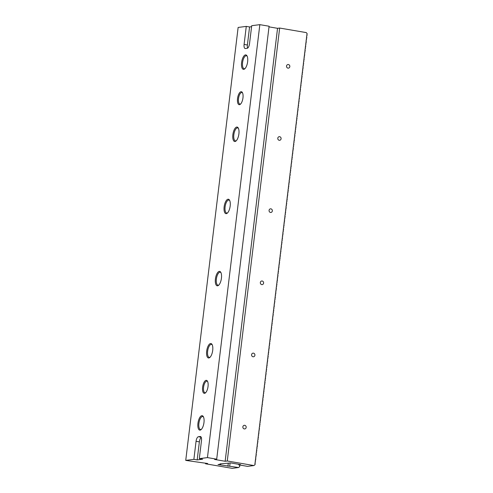 <?xml version="1.0" encoding="UTF-8"?>
<svg xmlns="http://www.w3.org/2000/svg" width="493" height="493" viewBox="0 0 493 493"><rect width="100%" height="100%" fill="white"/><g stroke="black" fill="none" stroke-linecap="round" stroke-linejoin="round"><path stroke-width="0.74" d="M239.955 465.065L239.469 465.484L239.783 466.532L238.544 467.537L218.011 464.56L220.722 464.215L220.772 463.808M220.722 464.215L220.001 463.907L230.669 462.933L240.584 464.628L238.772 464.862L247.591 466.372L253.926 465.552L227.267 460.992L279.66 28.046L306.313 32.606L307.262 33.986L306.714 34.886L307.09 35.428L306.541 36.328L306.849 37.376L306.363 37.77L306.738 38.312L306.19 39.212L306.566 39.754L306.017 40.654L306.326 41.702L305.839 42.102L306.215 42.645L305.666 43.544L306.042 44.087L305.494 44.986L305.802 46.034L305.315 46.428L305.691 46.971L305.142 47.87L305.518 48.413L304.97 49.318L305.278 50.366L304.791 50.761L305.167 51.303L304.619 52.203L304.988 52.745L304.446 53.645L304.754 54.692L304.267 55.087L304.643 55.629L304.095 56.529L304.464 57.071L303.922 57.977L304.23 59.024L303.743 59.419L304.119 59.961L303.571 60.861L303.941 61.403L303.398 62.303L303.706 63.35L303.22 63.745L303.596 64.287L303.047 65.193L303.417 65.735L302.875 66.635L303.183 67.683L302.696 68.077L303.072 68.619L302.523 69.519L302.893 70.061L302.351 70.961L302.659 72.009L302.172 72.403L302.548 72.952L301.999 73.851L302.369 74.394L301.827 75.293L302.135 76.341L301.648 76.735L302.024 77.278L301.476 78.177L301.845 78.72L301.303 79.619L301.611 80.667L301.124 81.068L301.5 81.61L300.952 82.51L301.322 83.052L300.779 83.952L301.087 84.999L300.601 85.394L300.976 85.936L300.428 86.836L300.798 87.378L300.255 88.284L300.564 89.332L300.077 89.726L300.453 90.268L299.904 91.168L300.274 91.71L299.732 92.61L300.04 93.658L299.553 94.052L299.929 94.594L299.38 95.494L299.75 96.036L299.208 96.942L299.516 97.99L299.029 98.384L299.405 98.927L298.857 99.826L299.165 100.874L298.678 101.268L299.054 101.811L298.505 102.71L298.881 103.253L298.333 104.159L298.641 105.206L298.154 105.601L298.53 106.143L297.982 107.043L298.357 107.585L297.809 108.485L298.117 109.532L297.63 109.927L298.006 110.469L297.458 111.369L297.834 111.917L297.285 112.817L297.593 113.865L297.106 114.259L297.482 114.801L296.934 115.701L297.31 116.243L296.761 117.143L297.069 118.191L296.583 118.585L296.959 119.127L296.41 120.033L296.786 120.575L296.238 121.475L296.546 122.523L296.059 122.917L296.435 123.46L295.886 124.359L296.262 124.902L295.714 125.801L296.022 126.849L295.535 127.249L295.911 127.792L295.362 128.691L295.738 129.234L295.19 130.134L295.498 131.181L295.011 131.576L295.387 132.118L294.839 133.018L295.208 133.56L294.666 134.46L294.974 135.507L294.487 135.908L294.863 136.45L294.315 137.35L294.685 137.892L294.142 138.792L294.45 139.839L293.964 140.234L294.339 140.776L293.791 141.676L294.161 142.218L293.618 143.124L293.927 144.172L293.44 144.566L293.816 145.108L293.267 146.008L293.637 146.55L293.095 147.45L293.403 148.498L292.916 148.892L293.292 149.434L292.743 150.334L293.113 150.876L292.571 151.782L292.879 152.83L292.392 153.224L292.768 153.767L292.22 154.666L292.589 155.209L292.047 156.108L292.355 157.156L291.868 157.55L292.244 158.093L291.696 158.999L292.066 159.541L291.523 160.441L291.831 161.488L291.345 161.883L291.72 162.425L291.172 163.325L291.542 163.867L290.999 164.767L291.308 165.814L290.821 166.209L291.197 166.757L290.648 167.657L291.018 168.199L290.476 169.099L290.784 170.147L290.297 170.541L290.673 171.083L290.124 171.983L290.494 172.525L289.952 173.425L290.26 174.473L289.773 174.873L290.149 175.416L289.601 176.315L289.909 177.363L289.422 177.757L289.798 178.3L289.249 179.199L289.625 179.742L289.077 180.641L289.385 181.689L288.898 182.09L289.274 182.632L288.725 183.532L289.101 184.074L288.553 184.974L288.861 186.021L288.374 186.416L288.75 186.958L288.202 187.858L288.578 188.4L288.029 189.3L288.337 190.347L287.85 190.748L288.226 191.29L287.678 192.19L288.054 192.732L287.505 193.632L287.813 194.68L287.327 195.074L287.702 195.616L287.154 196.516L287.53 197.058L286.981 197.964L287.29 199.012L286.803 199.406L287.179 199.948L286.63 200.848L287.006 201.391L286.458 202.29L286.766 203.338L286.279 203.732L286.655 204.275L286.106 205.174L286.482 205.723L285.934 206.622L286.242 207.67L285.755 208.064L286.131 208.607L285.583 209.507L285.952 210.049L285.41 210.949L285.718 211.996L285.231 212.391L285.607 212.933L285.059 213.839L285.429 214.381L284.886 215.281L285.194 216.328L284.707 216.723L285.083 217.265L284.535 218.165L284.905 218.707L284.362 219.607L284.671 220.654L284.184 221.055L284.56 221.597L284.011 222.497L284.381 223.039L283.839 223.939L284.147 224.987L283.66 225.381L284.036 225.923L283.487 226.823L283.857 227.365L283.315 228.265L283.623 229.313L283.136 229.713L283.512 230.256L282.964 231.155L283.333 231.698L282.791 232.597L283.099 233.645L282.612 234.039L282.988 234.582L282.44 235.481L282.809 236.024L282.267 236.93L282.575 237.977L282.088 238.372L282.464 238.914L281.916 239.814L282.286 240.356L281.743 241.256L282.051 242.303L281.565 242.698L281.941 243.24L281.392 244.14L281.762 244.682L281.22 245.588L281.528 246.636L281.041 247.03L281.417 247.572L280.868 248.472L281.238 249.014L280.696 249.914L281.004 250.962L280.517 251.356L280.893 251.898L280.344 252.804L280.714 253.347L280.172 254.246L280.48 255.294L279.993 255.688L280.307 256.736L279.821 257.13L280.129 258.178L279.642 258.572L280.018 259.115L279.469 260.014L279.845 260.563L279.297 261.463L279.605 262.51L279.118 262.905L279.494 263.447L278.946 264.347L279.321 264.889L278.773 265.789L279.081 266.836L278.594 267.231L278.97 267.773L278.422 268.679L278.798 269.221L278.249 270.121L278.557 271.168L278.07 271.563L278.446 272.105L277.898 273.005L278.274 273.547L277.725 274.447L278.034 275.495L277.547 275.895L277.923 276.437L277.374 277.337L277.75 277.879L277.202 278.779L277.51 279.827L277.023 280.221L277.399 280.764L276.85 281.663L277.226 282.206L276.678 283.105L276.986 284.153L276.499 284.553L276.875 285.096L276.326 285.995L276.702 286.538L276.154 287.437L276.462 288.485L275.975 288.88L276.351 289.422L275.803 290.322L276.172 290.864L275.63 291.77L275.938 292.817L275.451 293.212L275.827 293.754L275.279 294.654L275.649 295.196L275.106 296.096L275.414 297.143L274.928 297.538L275.304 298.08L274.755 298.98L275.125 299.528L274.583 300.428L274.891 301.476L274.404 301.87L274.78 302.412L274.231 303.312L274.601 303.854L274.059 304.754L274.367 305.802L273.88 306.196L274.256 306.738L273.707 307.644L274.077 308.187L273.535 309.086L273.843 310.134L273.356 310.528L273.732 311.071L273.184 311.97L273.553 312.513L273.011 313.412L273.319 314.46L272.832 314.861L273.208 315.403L272.66 316.303L273.03 316.845L272.487 317.745L272.795 318.792L272.309 319.187L272.684 319.729L272.136 320.629L272.506 321.171L271.963 322.071L272.272 323.118L271.785 323.519L272.161 324.061L271.612 324.961L271.982 325.503L271.44 326.403L271.748 327.451L271.261 327.845L271.637 328.387L271.088 329.287L271.458 329.829L270.916 330.735L271.224 331.783L270.737 332.177L271.051 333.225L270.565 333.619L270.873 334.667L270.386 335.061L270.762 335.604L270.213 336.503L270.589 337.046L270.041 337.945L270.349 338.993L269.862 339.394L270.238 339.936L269.689 340.836L270.065 341.378L269.517 342.278L269.825 343.325L269.338 343.72L269.714 344.262L269.166 345.162L269.542 345.704L268.993 346.61L269.301 347.657L268.814 348.052L269.19 348.594L268.642 349.494L269.018 350.036L268.469 350.936L268.777 351.984L268.291 352.378L268.667 352.92L268.118 353.82L268.494 354.368L267.945 355.268L268.254 356.316L267.767 356.71L268.143 357.252L267.594 358.152L267.97 358.694L267.422 359.594L267.73 360.642L267.243 361.036L267.619 361.579L267.07 362.484L267.446 363.027L266.898 363.926L267.206 364.974L266.719 365.368L267.095 365.911L266.547 366.81L266.916 367.353L266.374 368.253L266.682 369.3L266.195 369.701L266.571 370.243L266.023 371.143L266.393 371.685L265.85 372.585L266.158 373.632L265.672 374.027L266.047 374.569L265.499 375.469L265.869 376.011L265.326 376.911L265.635 377.958L265.148 378.359L265.524 378.901L264.975 379.801L265.345 380.343L264.803 381.243L265.111 382.291L264.624 382.685L265 383.227L264.451 384.127L264.821 384.669L264.279 385.575L264.587 386.623L264.1 387.017L264.476 387.56L263.928 388.459L264.297 389.002L263.755 389.901L264.063 390.949L263.576 391.343L263.952 391.886L263.404 392.785L263.773 393.334L263.231 394.234L263.539 395.281L263.052 395.676L263.428 396.218L262.88 397.118L263.25 397.66L262.707 398.56L263.015 399.607L262.529 400.002L262.905 400.544L262.356 401.45L262.726 401.992L262.184 402.892L262.492 403.94L262.005 404.334L262.381 404.876L261.832 405.776L262.202 406.318L261.66 407.218L261.968 408.266L261.481 408.666L261.795 409.714L261.308 410.108L261.617 411.156L261.13 411.55L261.506 412.093L260.957 412.992L261.272 414.04L260.785 414.434L261.093 415.482L260.606 415.876L260.982 416.419L260.433 417.325L260.809 417.867L260.261 418.767L260.569 419.814L260.082 420.209L260.458 420.751L259.91 421.651L260.286 422.193L259.737 423.093L260.045 424.14L259.558 424.541L259.934 425.083L259.386 425.983L259.762 426.525L259.213 427.425L259.521 428.472L259.035 428.867L259.41 429.409L258.862 430.309L259.238 430.851L258.689 431.751L258.998 432.799L258.511 433.199L258.887 433.741L258.338 434.641L258.714 435.183L258.166 436.083L258.474 437.131L257.987 437.525L258.363 438.067L257.814 438.967L258.19 439.51L257.642 440.415L257.95 441.463L257.463 441.857L257.839 442.4L257.291 443.299L257.666 443.842L257.118 444.741L257.426 445.789L256.939 446.183L257.315 446.726L256.767 447.632L257.136 448.174L256.594 449.074L256.902 450.121L256.415 450.516L256.791 451.058L256.243 451.958L256.613 452.5L256.07 453.4L256.378 454.447L255.892 454.842L256.268 455.384L255.719 456.29L256.089 456.832L255.547 457.732L255.855 458.78L255.368 459.174L255.744 459.716L255.195 460.616L255.565 461.158L255.023 462.058L255.331 463.106L254.844 463.506L255.158 464.554L253.926 465.552M240.72 103.906A5.854 2.342 99.7 0 1 239.925 104.085A5.854 2.342 99.7 0 1 238.501 98.631A5.854 2.342 99.7 0 1 241.903 92.548A5.854 2.342 99.7 0 1 242.593 92.986M242.969 97.854A6.582 2.638 99.7 0 1 240.387 104.239A6.582 2.638 99.7 0 1 237.657 97.762A6.582 2.638 99.7 0 1 242.39 92.561A6.582 2.638 99.7 0 1 242.969 97.854M238.544 467.537L232.215 468.35L205.556 463.79L205.63 463.167M244.294 428.922A1.83 1.664 82.7 0 0 246.167 426.907A1.83 1.664 82.7 0 0 242.864 426.833A1.83 1.664 82.7 0 0 244.294 428.922M287.955 68.133A1.83 1.664 82.7 0 0 289.822 66.117A1.83 1.664 82.7 0 0 286.525 66.044A1.83 1.664 82.7 0 0 287.955 68.133M253.026 356.766A1.83 1.664 82.7 0 0 254.899 354.75A1.83 1.664 82.7 0 0 251.596 354.677A1.83 1.664 82.7 0 0 253.026 356.766M279.223 140.289A1.83 1.664 82.7 0 0 281.09 138.274A1.83 1.664 82.7 0 0 277.793 138.2A1.83 1.664 82.7 0 0 279.223 140.289M261.758 284.603A1.83 1.664 -97.3 0 1 261.746 280.985A1.83 1.664 -97.3 0 1 262.214 284.615A1.83 1.664 -97.3 0 1 261.758 284.603M270.491 212.446A1.83 1.664 -97.3 0 1 270.478 208.829A1.83 1.664 -97.3 0 1 270.947 212.458A1.83 1.664 -97.3 0 1 270.491 212.446M205.556 463.79L207.67 463.512L185.738 460.394L193.878 459.347L196.06 441.309A4.388 1.756 -80.3 0 1 198.396 436.743L200.207 436.508A4.388 1.756 -80.3 0 1 200.423 436.515A4.388 1.756 -80.3 0 1 201.489 440.606L199.308 458.644L207.448 457.596L216.698 459.18L269.092 26.234L259.842 24.65L207.448 457.596M251.578 26.702L249.575 26.961L246.272 26.394L238.131 27.448L185.738 460.394M203.973 422.532A7.315 2.927 99.7 0 1 201.107 429.619A7.315 2.927 99.7 0 1 198.075 422.421A7.315 2.927 99.7 0 1 203.332 416.647A7.315 2.927 99.7 0 1 203.973 422.532M212.705 350.369A7.315 2.927 99.7 0 1 209.839 357.462A7.315 2.927 99.7 0 1 206.807 350.264A7.315 2.927 99.7 0 1 212.064 344.49A7.315 2.927 99.7 0 1 212.705 350.369M221.437 278.212A7.315 2.927 99.7 0 1 218.572 285.299A7.315 2.927 99.7 0 1 215.54 278.107A7.315 2.927 99.7 0 1 220.796 272.333A7.315 2.927 99.7 0 1 221.437 278.212M247.634 61.736A7.315 2.927 99.7 0 1 244.768 68.829A7.315 2.927 99.7 0 1 241.73 61.631A7.315 2.927 99.7 0 1 246.993 55.857A7.315 2.927 99.7 0 1 247.634 61.736M238.902 133.899A7.315 2.927 99.7 0 1 236.036 140.986A7.315 2.927 99.7 0 1 232.998 133.788A7.315 2.927 99.7 0 1 238.261 128.014A7.315 2.927 99.7 0 1 238.902 133.899M230.169 206.056A7.315 2.927 99.7 0 1 227.304 213.142A7.315 2.927 99.7 0 1 224.272 205.951A7.315 2.927 99.7 0 1 229.528 200.176A7.315 2.927 99.7 0 1 230.169 206.056M246.272 26.394L244.09 44.438A4.388 1.756 -80.3 0 0 245.157 48.53A4.388 1.756 -80.3 0 0 245.372 48.536L247.184 48.302A4.388 1.756 -80.3 0 0 249.513 43.735L251.701 25.698L259.842 24.65M208.04 386.487A6.582 2.638 99.7 0 1 205.458 392.872A6.582 2.638 99.7 0 1 202.728 386.395A6.582 2.638 99.7 0 1 207.461 381.194A6.582 2.638 99.7 0 1 208.04 386.487M279.66 28.046L277.547 28.317L269.012 26.856M227.267 460.992L225.153 461.263L214.584 459.451L216.698 459.18M201.28 437.47A4.388 1.756 -80.3 0 0 199.363 441.87L197.182 459.914L202.611 459.211L199.308 458.644M197.182 459.914L193.878 459.347M229.726 466.027L230.089 463.007M227.92 466.261L228.284 463.241M205.791 392.539A5.854 2.342 99.7 0 1 204.996 392.718A5.854 2.342 99.7 0 1 203.572 387.264A5.854 2.342 99.7 0 1 206.974 381.181A5.854 2.342 99.7 0 1 207.664 381.619M245.101 68.502A6.582 2.638 99.7 0 1 244.171 68.73A6.582 2.638 99.7 0 1 242.685 61.798A6.582 2.638 99.7 0 1 246.389 55.752A6.582 2.638 99.7 0 1 247.196 56.27M210.172 357.135A6.582 2.638 99.7 0 1 209.242 357.363A6.582 2.638 99.7 0 1 207.756 350.431A6.582 2.638 99.7 0 1 211.46 344.385A6.582 2.638 99.7 0 1 212.267 344.903M218.904 284.979A6.582 2.638 99.7 0 1 217.974 285.2A6.582 2.638 99.7 0 1 216.489 278.268A6.582 2.638 99.7 0 1 220.192 272.228A6.582 2.638 99.7 0 1 221 272.746M201.44 429.292A6.582 2.638 99.7 0 1 200.509 429.52A6.582 2.638 99.7 0 1 199.024 422.587A6.582 2.638 99.7 0 1 202.728 416.542A6.582 2.638 99.7 0 1 203.535 417.066M227.637 212.822A6.582 2.638 99.7 0 1 226.706 213.044A6.582 2.638 99.7 0 1 225.221 206.111A6.582 2.638 99.7 0 1 228.925 200.066A6.582 2.638 99.7 0 1 229.732 200.589M236.369 140.659A6.582 2.638 99.7 0 1 235.438 140.887A6.582 2.638 99.7 0 1 233.953 133.954A6.582 2.638 99.7 0 1 237.657 127.909A6.582 2.638 99.7 0 1 238.464 128.433M200.201 451.231A1.83 0.733 99.7 0 1 200.349 450.035M250.413 36.322A1.83 0.733 99.7 0 1 250.555 35.126M249.575 26.961L247.394 45.005A4.388 1.756 -80.3 0 0 247.597 48.141M238.772 464.862L238.834 464.326M225.153 461.263L277.547 28.317M201.175 437.217L198.396 436.743M199.363 441.87L196.06 441.309M200.626 436.582L200.207 436.508M247.394 45.005L244.09 44.438"/></g></svg>
